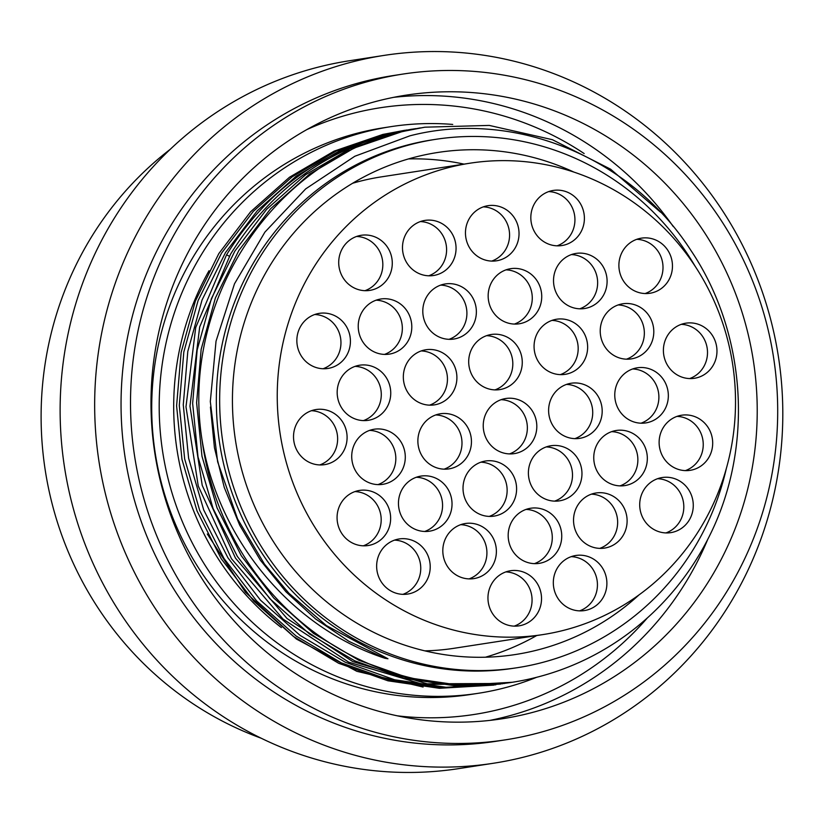 <?xml version="1.0" encoding="UTF-8"?>
<svg xmlns="http://www.w3.org/2000/svg" width="824" height="824" viewBox="0 0 824 824"><rect width="100%" height="100%" fill="white"/><g stroke="black" fill="none" stroke-linecap="round" stroke-linejoin="round"><path stroke-width="1.24" d="M261.136 738.201A336.81 323.266 -98.8 0 1 45.207 470.03A336.81 323.266 -98.8 0 1 170.3 149.268M458.793 768.607A358.121 343.732 -98.8 0 1 66.713 479.99A358.121 343.732 -98.8 0 1 324.872 65.508A358.121 343.732 81.2 0 1 349.603 60.729L384.139 55.393A358.121 343.732 81.2 0 0 359.408 60.183A358.121 343.732 -98.8 0 0 101.249 474.665A358.121 343.732 -98.8 0 0 493.319 763.271L458.793 768.607M493.319 763.271A358.121 343.732 -98.8 0 0 518.059 758.492A358.121 343.732 81.2 0 0 776.218 344.01A358.121 343.732 81.2 0 0 384.139 55.393M495.986 741.301A336.81 323.266 -98.8 0 1 127.246 469.865A336.81 323.266 -98.8 0 1 370.038 80.052A336.81 323.266 81.2 0 1 393.306 75.55L402.761 74.098A336.81 323.266 81.2 0 0 379.503 78.599A336.81 323.266 -98.8 0 0 136.712 468.413A336.81 323.266 -98.8 0 0 505.452 739.839L495.986 741.301M505.452 739.839A336.81 323.266 -98.8 0 0 528.709 735.338A336.81 323.266 81.2 0 0 771.501 345.524A336.81 323.266 81.2 0 0 402.761 74.098M523.992 714.552A315.489 302.81 -98.8 0 1 502.197 718.765A315.489 302.81 -98.8 0 1 156.797 464.52A315.489 302.81 -98.8 0 1 384.221 99.385A315.489 302.81 81.2 0 1 406.016 95.162A315.489 302.81 81.2 0 1 751.416 349.407A315.489 302.81 81.2 0 1 523.992 714.552M390.916 126.649L383.438 127.802A286.67 275.144 81.2 0 0 363.642 131.634A286.67 275.144 81.2 0 0 156.993 463.418A286.67 275.144 81.2 0 0 470.844 694.447L478.311 693.293A286.67 275.144 -98.8 0 1 164.47 462.264A286.67 275.144 -98.8 0 1 371.119 130.48A286.67 275.144 81.2 0 1 390.916 126.649A286.67 275.144 81.2 0 1 452.726 124.434M478.311 693.293A286.67 275.144 -98.8 0 0 498.118 689.461A286.67 275.144 81.2 0 0 536.609 677.307M423.103 687.041L356.844 671.313L296.352 639.012L245.449 592.25L207.308 534.014M502.537 683.766L423.258 684.435L348.737 662.166L283.044 619.102L231.493 558.734L198.244 485.985L185.987 406.778L195.7 327.561L226.569 254.791C266.142 191.292 321.36 150.689 392.234 132.994L413.555 128.946M495.873 684.796L442.097 687.886L390.627 680.377L341.363 662.867L296.104 636.004L256.491 600.758L223.974 558.425L199.738 510.571L184.658 458.947L179.292 405.439L183.814 352.013L198.069 300.626L221.512 253.174L253.277 211.397L292.201 176.81L336.841 150.699L385.56 134.024L406.881 129.976M411.557 129.244L389.536 133.406L340.817 150.092L296.177 176.202L257.253 210.779L225.488 252.566L202.045 300.018L187.8 351.395L183.268 404.821L188.634 458.329L203.713 509.953L227.949 557.817L260.466 600.14L300.08 635.386L345.349 662.259L394.614 679.769L446.072 687.278L500.559 684.085M424.906 127.184L402.885 131.346L354.166 148.032L309.525 174.142L270.602 208.719L238.836 250.506L215.394 297.958L201.149 349.335L196.617 402.761L201.983 456.269L217.062 507.893L241.298 555.757L273.815 598.08L313.439 633.326L358.697 660.199L407.962 677.709L459.421 685.218L512.209 682.282A280.953 269.664 -98.8 0 0 531.614 678.523A280.953 269.664 81.2 0 0 710.546 533.798C754.125 444.867 745.977 331.897 690.739 250.166C630.411 156.508 513.208 109.149 409.899 135.826L354.804 156.261L305.663 188.912L264.895 232.131L234.521 283.755L216.032 341.177L210.316 401.535L217.639 461.821L237.611 519.017L264.442 564.11L288.905 593.218L326.314 625.529L387.96 658.767L384.963 658.283C292.592 628.115 218.69 540.915 202.035 439.934C179.889 301.11 274.021 158.486 405.583 130.934L424.906 127.184L489.281 125.423L552.399 139.699L610.625 169.198L660.601 212.232M509.201 682.736L455.445 685.826L403.976 678.317L354.711 660.807L309.453 633.944L269.839 598.698L237.322 556.365L213.086 508.511L198.007 456.887L192.641 403.379L197.163 349.953L211.418 298.576L234.861 251.114L266.626 209.337L305.549 174.75L350.19 148.639L398.909 131.964L420.23 127.916M384.963 658.283L348.892 641.319L315.613 618.968L285.897 591.725L260.394 560.227L239.691 525.187L224.252 487.396L214.436 447.72L210.439 407.056M512.209 682.282A280.953 269.664 -98.8 0 1 202.035 439.934M517.225 667.708L513.918 668.212A267.316 256.573 -98.8 0 1 221.265 452.788A267.316 256.573 -98.8 0 1 413.957 143.407A267.316 256.573 81.2 0 1 432.425 139.833L435.731 139.328A267.316 256.573 81.2 0 0 417.274 142.902A267.316 256.573 -98.8 0 0 224.571 452.283A267.316 256.573 -98.8 0 0 517.225 667.708A267.316 256.573 -98.8 0 0 535.693 664.134A267.316 256.573 81.2 0 0 726.377 468.331M404.883 130.274L382.861 134.436L334.142 151.122L289.502 177.232L250.578 211.809L218.813 253.596L195.37 301.048L181.125 352.425L176.594 405.851L181.96 459.359L197.039 510.983L221.275 558.847L253.792 601.17L293.406 636.416L338.674 663.289L387.929 680.799L439.398 688.298L493.885 685.115M415.543 128.637L396.21 132.376C325.346 150.071 270.118 190.674 230.545 254.183L199.686 326.953L189.973 406.16L202.22 485.367L235.468 558.116L287.02 618.484L352.713 661.559L427.234 683.817L504.535 683.467M695.24 266.42A267.316 256.573 81.2 0 0 435.731 139.328M639.053 594.856A254.008 243.801 -98.8 0 1 515.206 654.555A254.008 243.801 -98.8 0 1 239.012 458.968A254.008 243.801 -98.8 0 1 437.76 152.471A254.008 243.801 -98.8 0 1 573.844 172.072M408.529 158.919A254.008 243.801 -98.8 0 1 464.015 164.12M485.387 657.222A254.008 243.801 81.2 0 0 536.733 635.531M424.772 650.847A238.497 228.907 81.2 0 0 453.797 648.323L542.728 634.614A238.497 228.907 81.2 0 0 729.343 346.842A238.497 228.907 -98.8 0 0 470.02 163.193A238.497 228.907 -98.8 0 0 283.415 450.965A238.497 228.907 81.2 0 0 542.728 634.614M470.02 163.193L381.09 176.913A238.497 228.907 81.2 0 0 352.651 183.258M326.479 464.283A27.882 26.759 -98.8 0 1 324.553 464.654A27.882 26.759 -98.8 0 1 294.034 442.189A27.882 26.759 -98.8 0 1 314.129 409.919A27.882 26.759 -98.8 0 1 316.056 409.538A27.882 26.759 -98.8 0 1 346.585 432.013A27.882 26.759 -98.8 0 1 326.479 464.283M370.038 545.158A27.882 26.759 -98.8 0 1 368.112 545.529A27.882 26.759 -98.8 0 1 337.582 523.055A27.882 26.759 -98.8 0 1 357.688 490.785A27.882 26.759 -98.8 0 1 359.614 490.414A27.882 26.759 -98.8 0 1 390.133 512.889A27.882 26.759 -98.8 0 1 370.038 545.158M409.61 593.692A27.882 26.759 -98.8 0 1 407.684 594.063A27.882 26.759 -98.8 0 1 377.155 571.599A27.882 26.759 -98.8 0 1 397.25 539.329A27.882 26.759 -98.8 0 1 399.177 538.958A27.882 26.759 -98.8 0 1 429.706 561.422A27.882 26.759 -98.8 0 1 409.61 593.692M520.923 625.478A27.882 26.759 -98.8 0 1 518.996 625.849A27.882 26.759 -98.8 0 1 488.467 603.384A27.882 26.759 -98.8 0 1 508.562 571.114A27.882 26.759 -98.8 0 1 510.489 570.744A27.882 26.759 -98.8 0 1 541.018 593.208A27.882 26.759 -98.8 0 1 520.923 625.478M586.286 610.213A27.882 26.759 -98.8 0 1 584.36 610.584A27.882 26.759 -98.8 0 1 553.831 588.12A27.882 26.759 -98.8 0 1 573.937 555.85A27.882 26.759 -98.8 0 1 575.863 555.479A27.882 26.759 -98.8 0 1 606.382 577.943A27.882 26.759 -98.8 0 1 586.286 610.213M672.662 532.263A27.882 26.759 -98.8 0 1 670.736 532.644A27.882 26.759 -98.8 0 1 640.217 510.169A27.882 26.759 -98.8 0 1 660.312 477.899A27.882 26.759 -98.8 0 1 662.239 477.529A27.882 26.759 -98.8 0 1 692.768 499.993A27.882 26.759 -98.8 0 1 672.662 532.263M692.088 469.958A27.882 26.759 -98.8 0 1 690.162 470.329A27.882 26.759 -98.8 0 1 659.633 447.854A27.882 26.759 -98.8 0 1 679.738 415.584A27.882 26.759 -98.8 0 1 681.664 415.214A27.882 26.759 -98.8 0 1 712.183 437.688A27.882 26.759 -98.8 0 1 692.088 469.958M696.362 377.917A27.882 26.759 -98.8 0 1 694.436 378.288A27.882 26.759 -98.8 0 1 663.907 355.813A27.882 26.759 -98.8 0 1 684.002 323.544A27.882 26.759 -98.8 0 1 685.929 323.173A27.882 26.759 -98.8 0 1 716.458 345.647A27.882 26.759 -98.8 0 1 696.362 377.917M651.856 292.891A27.882 26.759 -98.8 0 1 649.93 293.262A27.882 26.759 -98.8 0 1 619.401 270.787A27.882 26.759 -98.8 0 1 639.506 238.517A27.882 26.759 -98.8 0 1 641.433 238.146A27.882 26.759 -98.8 0 1 671.951 260.611A27.882 26.759 -98.8 0 1 651.856 292.891M563.791 245.171A27.882 26.759 -98.8 0 1 561.865 245.542A27.882 26.759 -98.8 0 1 531.336 223.067A27.882 26.759 -98.8 0 1 551.431 190.797A27.882 26.759 -98.8 0 1 553.357 190.426A27.882 26.759 -98.8 0 1 583.886 212.901A27.882 26.759 -98.8 0 1 563.791 245.171M498.417 260.435A27.882 26.759 -98.8 0 1 496.491 260.806A27.882 26.759 -98.8 0 1 465.972 238.332A27.882 26.759 -98.8 0 1 486.067 206.062A27.882 26.759 -98.8 0 1 487.993 205.691A27.882 26.759 -98.8 0 1 518.523 228.166A27.882 26.759 -98.8 0 1 498.417 260.435M435.443 275.134A27.882 26.759 -98.8 0 1 433.517 275.515A27.882 26.759 -98.8 0 1 402.998 253.04A27.882 26.759 -98.8 0 1 423.093 220.77A27.882 26.759 -98.8 0 1 425.019 220.399A27.882 26.759 -98.8 0 1 455.548 242.864A27.882 26.759 -98.8 0 1 435.443 275.134M371.676 290.027A27.882 26.759 -98.8 0 1 369.749 290.398A27.882 26.759 -98.8 0 1 339.22 267.934A27.882 26.759 -98.8 0 1 359.326 235.664A27.882 26.759 -98.8 0 1 361.252 235.283A27.882 26.759 -98.8 0 1 391.771 257.757A27.882 26.759 -98.8 0 1 371.676 290.027M329.806 368.091A27.882 26.759 -98.8 0 1 327.88 368.462A27.882 26.759 -98.8 0 1 297.361 345.987A27.882 26.759 -98.8 0 1 317.456 313.717A27.882 26.759 -98.8 0 1 319.382 313.347A27.882 26.759 -98.8 0 1 349.912 335.811A27.882 26.759 -98.8 0 1 329.806 368.091M370.131 419.952A27.882 26.759 -98.8 0 1 368.204 420.322A27.882 26.759 -98.8 0 1 337.686 397.848A27.882 26.759 -98.8 0 1 357.781 365.578A27.882 26.759 -98.8 0 1 359.707 365.207A27.882 26.759 -98.8 0 1 390.236 387.682A27.882 26.759 -98.8 0 1 370.131 419.952M384.674 483.956A27.882 26.759 -98.8 0 1 382.748 484.337A27.882 26.759 -98.8 0 1 352.229 461.862A27.882 26.759 -98.8 0 1 372.324 429.592A27.882 26.759 -98.8 0 1 374.251 429.222A27.882 26.759 -98.8 0 1 404.78 451.686A27.882 26.759 -98.8 0 1 384.674 483.956M431.416 530.821A27.882 26.759 -98.8 0 1 429.489 531.192A27.882 26.759 -98.8 0 1 398.971 508.727A27.882 26.759 -98.8 0 1 419.066 476.457A27.882 26.759 -98.8 0 1 420.992 476.087A27.882 26.759 -98.8 0 1 451.521 498.551A27.882 26.759 -98.8 0 1 431.416 530.821M475.767 578.242A27.882 26.759 -98.8 0 1 473.841 578.613A27.882 26.759 -98.8 0 1 443.322 556.149A27.882 26.759 -98.8 0 1 463.418 523.879A27.882 26.759 -98.8 0 1 465.344 523.508A27.882 26.759 -98.8 0 1 495.873 545.972A27.882 26.759 -98.8 0 1 475.767 578.242M541.131 562.977A27.882 26.759 -98.8 0 1 539.215 563.359A27.882 26.759 -98.8 0 1 508.686 540.884A27.882 26.759 -98.8 0 1 528.781 508.614A27.882 26.759 -98.8 0 1 530.707 508.243A27.882 26.759 -98.8 0 1 561.237 530.707A27.882 26.759 -98.8 0 1 541.131 562.977M606.505 547.713A27.882 26.759 -98.8 0 1 604.579 548.094A27.882 26.759 -98.8 0 1 574.05 525.619A27.882 26.759 -98.8 0 1 594.145 493.349A27.882 26.759 -98.8 0 1 596.071 492.979A27.882 26.759 -98.8 0 1 626.601 515.443A27.882 26.759 -98.8 0 1 606.505 547.713M626.724 485.223A27.882 26.759 -98.8 0 1 624.798 485.594A27.882 26.759 -98.8 0 1 594.269 463.119A27.882 26.759 -98.8 0 1 614.364 430.849A27.882 26.759 -98.8 0 1 616.29 430.478A27.882 26.759 -98.8 0 1 646.819 452.953A27.882 26.759 -98.8 0 1 626.724 485.223M647.736 422.537A27.882 26.759 -98.8 0 1 645.81 422.908A27.882 26.759 -98.8 0 1 615.281 400.433A27.882 26.759 -98.8 0 1 635.386 368.163A27.882 26.759 -98.8 0 1 637.312 367.792A27.882 26.759 -98.8 0 1 667.831 390.267A27.882 26.759 -98.8 0 1 647.736 422.537M633.192 358.522A27.882 26.759 -98.8 0 1 631.266 358.893A27.882 26.759 -98.8 0 1 600.737 336.429A27.882 26.759 -98.8 0 1 620.843 304.159A27.882 26.759 -98.8 0 1 622.769 303.778A27.882 26.759 -98.8 0 1 653.288 326.252A27.882 26.759 -98.8 0 1 633.192 358.522M586.492 308.145A27.882 26.759 -98.8 0 1 584.566 308.526A27.882 26.759 -98.8 0 1 554.037 286.052A27.882 26.759 -98.8 0 1 574.143 253.782A27.882 26.759 -98.8 0 1 576.069 253.411A27.882 26.759 -98.8 0 1 606.588 275.875A27.882 26.759 -98.8 0 1 586.492 308.145M521.129 323.41A27.882 26.759 -98.8 0 1 519.202 323.791A27.882 26.759 -98.8 0 1 488.673 301.316A27.882 26.759 -98.8 0 1 508.769 269.046A27.882 26.759 -98.8 0 1 510.695 268.676A27.882 26.759 -98.8 0 1 541.224 291.14A27.882 26.759 -98.8 0 1 521.129 323.41M455.754 338.674A27.882 26.759 -98.8 0 1 453.828 339.045A27.882 26.759 -98.8 0 1 423.309 316.581A27.882 26.759 -98.8 0 1 443.405 284.311A27.882 26.759 -98.8 0 1 445.331 283.94A27.882 26.759 -98.8 0 1 475.86 306.404A27.882 26.759 -98.8 0 1 455.754 338.674M391.194 353.753A27.882 26.759 -98.8 0 1 389.268 354.124A27.882 26.759 -98.8 0 1 358.739 331.66A27.882 26.759 -98.8 0 1 378.834 299.39A27.882 26.759 -98.8 0 1 380.76 299.009A27.882 26.759 -98.8 0 1 411.289 321.484A27.882 26.759 -98.8 0 1 391.194 353.753M436.298 404.502A27.882 26.759 -98.8 0 1 434.372 404.872A27.882 26.759 -98.8 0 1 403.842 382.398A27.882 26.759 -98.8 0 1 423.948 350.128A27.882 26.759 -98.8 0 1 425.874 349.757A27.882 26.759 -98.8 0 1 456.393 372.232A27.882 26.759 -98.8 0 1 436.298 404.502M450.841 468.516A27.882 26.759 -98.8 0 1 448.915 468.887A27.882 26.759 -98.8 0 1 418.386 446.412A27.882 26.759 -98.8 0 1 438.492 414.142A27.882 26.759 -98.8 0 1 440.418 413.772A27.882 26.759 -98.8 0 1 470.937 436.236A27.882 26.759 -98.8 0 1 450.841 468.516M495.986 515.742A27.882 26.759 -98.8 0 1 494.06 516.123A27.882 26.759 -98.8 0 1 463.531 493.648A27.882 26.759 -98.8 0 1 483.637 461.378A27.882 26.759 -98.8 0 1 485.563 461.007A27.882 26.759 -98.8 0 1 516.092 483.472A27.882 26.759 -98.8 0 1 495.986 515.742M561.35 500.487A27.882 26.759 -98.8 0 1 559.424 500.858A27.882 26.759 -98.8 0 1 528.905 478.384A27.882 26.759 -98.8 0 1 549 446.114A27.882 26.759 -98.8 0 1 550.926 445.743A27.882 26.759 -98.8 0 1 581.456 468.207A27.882 26.759 -98.8 0 1 561.35 500.487M581.569 437.987A27.882 26.759 -98.8 0 1 579.643 438.358A27.882 26.759 -98.8 0 1 549.124 415.883A27.882 26.759 -98.8 0 1 569.219 383.613A27.882 26.759 -98.8 0 1 571.145 383.242A27.882 26.759 -98.8 0 1 601.674 405.717A27.882 26.759 -98.8 0 1 581.569 437.987M567.025 373.972A27.882 26.759 -98.8 0 1 565.099 374.343A27.882 26.759 -98.8 0 1 534.58 351.879A27.882 26.759 -98.8 0 1 554.676 319.609A27.882 26.759 -98.8 0 1 556.602 319.228A27.882 26.759 -98.8 0 1 587.131 341.702A27.882 26.759 -98.8 0 1 567.025 373.972M501.662 389.237A27.882 26.759 -98.8 0 1 499.735 389.608A27.882 26.759 -98.8 0 1 469.206 367.144A27.882 26.759 -98.8 0 1 489.312 334.874A27.882 26.759 -98.8 0 1 491.238 334.493A27.882 26.759 -98.8 0 1 521.757 356.967A27.882 26.759 -98.8 0 1 501.662 389.237M516.205 453.252A27.882 26.759 -98.8 0 1 514.279 453.622A27.882 26.759 -98.8 0 1 483.75 431.148A27.882 26.759 -98.8 0 1 503.855 398.878A27.882 26.759 -98.8 0 1 505.782 398.507A27.882 26.759 -98.8 0 1 536.3 420.982A27.882 26.759 -98.8 0 1 516.205 453.252M311.39 410.713A27.882 26.759 -98.8 0 1 337.294 434.475A27.882 26.759 -98.8 0 1 319.753 464.942M354.948 491.588A27.882 26.759 -98.8 0 1 380.853 515.35A27.882 26.759 -98.8 0 1 363.312 545.818M394.521 540.132A27.882 26.759 -98.8 0 1 420.415 563.894A27.882 26.759 -98.8 0 1 402.885 594.351M505.833 571.908A27.882 26.759 -98.8 0 1 531.727 595.68A27.882 26.759 -98.8 0 1 514.197 626.137M571.197 556.653A27.882 26.759 -98.8 0 1 597.101 580.415A27.882 26.759 -98.8 0 1 579.56 610.872M657.573 478.703A27.882 26.759 -98.8 0 1 683.477 502.465A27.882 26.759 -98.8 0 1 665.936 532.922M676.998 416.388A27.882 26.759 -98.8 0 1 702.903 440.15A27.882 26.759 -98.8 0 1 685.362 470.617M681.273 324.347A27.882 26.759 -98.8 0 1 707.167 348.109A27.882 26.759 -98.8 0 1 689.636 378.577M636.767 239.321A27.882 26.759 -98.8 0 1 662.671 263.083A27.882 26.759 -98.8 0 1 645.13 293.54M548.702 191.601A27.882 26.759 -98.8 0 1 574.596 215.363A27.882 26.759 -98.8 0 1 557.065 245.83M483.338 206.865A27.882 26.759 -98.8 0 1 509.232 230.627A27.882 26.759 -98.8 0 1 491.701 261.095M420.353 221.574A27.882 26.759 -98.8 0 1 446.258 245.336A27.882 26.759 -98.8 0 1 428.717 275.793M356.586 236.457A27.882 26.759 -98.8 0 1 382.491 260.219A27.882 26.759 -98.8 0 1 364.95 290.687M314.716 314.521A27.882 26.759 -98.8 0 1 340.621 338.283A27.882 26.759 -98.8 0 1 323.08 368.74M355.041 366.381A27.882 26.759 -98.8 0 1 380.946 390.143A27.882 26.759 -98.8 0 1 363.405 420.611M369.585 430.396A27.882 26.759 -98.8 0 1 395.489 454.158A27.882 26.759 -98.8 0 1 377.948 484.615M416.326 477.261A27.882 26.759 -98.8 0 1 442.231 501.023A27.882 26.759 -98.8 0 1 424.69 531.48M460.678 524.682A27.882 26.759 -98.8 0 1 486.582 548.444A27.882 26.759 -98.8 0 1 469.041 578.901M526.052 509.417A27.882 26.759 -98.8 0 1 551.946 533.179A27.882 26.759 -98.8 0 1 534.416 563.637M591.416 494.153A27.882 26.759 -98.8 0 1 617.31 517.915A27.882 26.759 -98.8 0 1 599.779 548.372M611.635 431.652A27.882 26.759 -98.8 0 1 637.529 455.414A27.882 26.759 -98.8 0 1 619.998 485.882M632.647 368.967A27.882 26.759 -98.8 0 1 658.551 392.729A27.882 26.759 -98.8 0 1 641.01 423.196M618.103 304.952A27.882 26.759 -98.8 0 1 644.008 328.714A27.882 26.759 -98.8 0 1 626.467 359.182M571.403 254.585A27.882 26.759 -98.8 0 1 597.307 278.347A27.882 26.759 -98.8 0 1 579.766 308.804M506.039 269.85A27.882 26.759 -98.8 0 1 531.933 293.612A27.882 26.759 -98.8 0 1 514.403 324.069M440.675 285.114A27.882 26.759 -98.8 0 1 466.569 308.876A27.882 26.759 -98.8 0 1 449.039 339.334M376.104 300.183A27.882 26.759 -98.8 0 1 401.999 323.945A27.882 26.759 -98.8 0 1 384.468 354.413M421.208 350.931A27.882 26.759 -98.8 0 1 447.113 374.693A27.882 26.759 -98.8 0 1 429.572 405.161M435.752 414.946A27.882 26.759 -98.8 0 1 461.656 438.708A27.882 26.759 -98.8 0 1 444.115 469.165M480.897 462.182A27.882 26.759 -98.8 0 1 506.801 485.944A27.882 26.759 -98.8 0 1 489.26 516.401M546.261 446.917A27.882 26.759 -98.8 0 1 572.165 470.679A27.882 26.759 -98.8 0 1 554.624 501.136M566.479 384.417A27.882 26.759 -98.8 0 1 592.384 408.179A27.882 26.759 -98.8 0 1 574.843 438.646M551.936 320.402A27.882 26.759 -98.8 0 1 577.84 344.164A27.882 26.759 -98.8 0 1 560.299 374.632M486.572 335.667A27.882 26.759 -98.8 0 1 512.476 359.429A27.882 26.759 -98.8 0 1 494.936 389.896M501.116 399.681A27.882 26.759 -98.8 0 1 527.02 423.443A27.882 26.759 -98.8 0 1 509.479 453.911M707.692 539.504A315.489 302.81 -98.8 0 1 499.385 718.343A315.489 302.81 -98.8 0 1 489.858 720.403M647.376 617.907A306.961 294.621 -98.8 0 1 495.131 710.401A306.961 294.621 -98.8 0 1 397.271 715.819M306.847 129.584A306.961 294.621 -98.8 0 1 359.151 111.848A306.961 294.621 -98.8 0 1 584.154 153.552M393.759 97.325A315.489 302.81 -98.8 0 1 673.249 226.538M209.038 270.715A271.58 260.662 81.2 0 0 281.417 627.62M229.309 256.243L226.569 254.791"/></g></svg>
